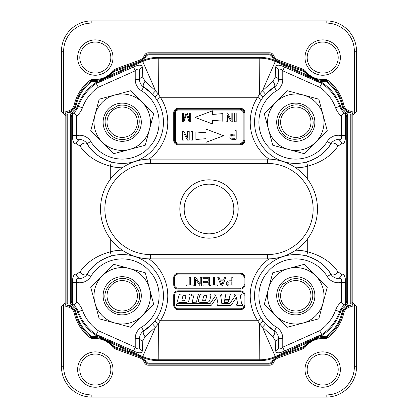 <?xml version="1.0" encoding="UTF-8"?>
<svg xmlns="http://www.w3.org/2000/svg" width="418" height="418" viewBox="0 0 418 418"><rect width="100%" height="100%" fill="white"/><g stroke="black" fill="none" stroke-linecap="round" stroke-linejoin="round"><path stroke-width="0.63" d="M322.686 73.077A15.513 15.513 0 0 0 338.199 57.564A15.513 15.513 0 0 0 322.686 42.051A15.513 15.513 0 0 0 307.173 57.564A15.513 15.513 0 0 0 322.686 73.077A15.513 15.513 0 0 0 338.199 57.564A15.513 15.513 0 0 0 322.686 42.051A15.513 15.513 0 0 0 307.173 57.564A15.513 15.513 0 0 0 322.686 73.077M354.36 304.461L352.191 302.292L356.528 306.629L354.36 304.461L354.36 366.727L354.36 304.461M65.009 303.092L61.472 306.629L61.472 366.727A30.373 30.373 0 0 0 91.845 397.1L326.155 397.1A30.373 30.373 0 0 0 356.528 366.727L356.528 306.629L356.528 366.727A30.373 30.373 0 0 1 326.155 397.1A30.373 30.373 0 0 0 356.528 366.727A30.373 30.373 0 0 1 326.155 397.1L326.155 394.932A28.205 28.205 0 0 0 354.36 366.727L356.528 366.727L354.36 366.727A28.205 28.205 0 0 1 326.155 394.932L91.845 394.932L326.155 394.932L326.155 397.1L91.845 397.1L91.845 394.932A28.205 28.205 0 0 1 63.64 366.727A28.205 28.205 0 0 0 91.845 394.932L91.845 397.1A30.373 30.373 0 0 1 61.472 366.727L63.64 366.727L63.64 304.461L61.472 306.629L61.472 366.727L63.64 366.727L63.64 304.461L65.009 303.092A4.666 4.666 0 0 0 65.809 304.999A4.666 4.666 0 0 1 65.009 303.092M63.64 113.539L65.809 115.708L61.472 111.371L63.64 113.539L63.64 51.273L61.472 51.273L61.472 111.371L61.472 51.273A30.373 30.373 0 0 1 91.845 20.9A30.373 30.373 0 0 0 61.472 51.273L63.64 51.273L63.64 113.539M352.991 114.908L356.528 111.371L356.528 51.273A30.373 30.373 0 0 0 326.155 20.9L91.845 20.9L326.155 20.9A30.373 30.373 0 0 1 356.528 51.273L356.528 111.371L354.36 113.539L354.36 51.273A28.205 28.205 0 0 0 326.155 23.068L91.845 23.068A28.205 28.205 0 0 0 63.64 51.273A28.205 28.205 0 0 1 91.845 23.068L91.845 20.9L91.845 23.068L326.155 23.068L326.155 20.9L326.155 23.068A28.205 28.205 0 0 1 354.36 51.273L356.528 51.273L354.36 51.273L354.36 113.539L352.991 114.908A4.666 4.666 0 0 0 352.191 113.001A4.666 4.666 0 0 1 352.991 114.908M303.745 347.426L303.452 347.536L303.154 346.721L304.032 347.034A0.867 0.554 70 0 1 303.745 347.426L304.252 347.045A22.781 22.781 0 0 1 316.546 338.496A22.781 22.781 0 0 0 304.435 346.799A22.781 22.781 0 0 1 316.546 338.496A22.781 22.781 0 0 0 304.252 347.045L304.252 347.045A22.781 22.781 0 0 0 303.808 347.682A4.337 4.337 0 0 1 301.697 349.328A4.337 4.337 0 0 0 303.808 347.682A22.781 22.781 0 0 1 306.707 344.197L305.95 343.424L315.355 338.475L319.942 336.725A23.863 23.863 0 0 1 325.836 336.777L326.348 337.483L325.622 337.817M306.707 344.197L315.402 338.852L320.068 337.807A22.781 22.781 0 0 1 325.005 337.775L324.917 338.637A3.036 3.036 0 0 0 327.017 338.068A43.174 43.174 0 0 0 327.623 337.613A43.174 43.174 0 0 1 327.017 338.068L326.834 337.822L327.017 338.068A3.036 3.036 0 0 1 324.917 338.637A21.914 21.914 0 0 0 305.13 347.321A3.036 3.036 0 0 1 303.734 348.356A3.036 3.036 0 0 0 305.13 347.321L304.435 346.799L305.13 347.321A21.914 21.914 0 0 1 324.917 338.637L325.005 337.775A22.781 22.781 0 0 0 318.877 337.974A22.781 22.781 0 0 1 320.068 337.807L319.942 336.725A47.542 47.542 0 0 0 340.482 311.98A14.316 14.316 0 0 1 347.635 304.006L347.635 113.994A14.316 14.316 0 0 1 340.482 106.02L339.667 106.313A15.189 15.189 0 0 0 344.129 112.729L341.323 116.042L341.323 135.578C342.237 138.954 340.863 140.307 337.201 139.649A8.679 8.679 0 0 0 330.946 143.724C332.671 141.268 334.755 139.91 337.201 139.649A4.337 3.752 82.4 0 1 341.532 143.954C344.197 144.064 345.529 141.274 345.524 135.578L341.323 135.578A13.015 13.015 0 0 0 327.247 141.462L330.946 143.724A4.337 2.346 -148.6 0 1 334.243 143.233A4.337 2.346 -148.6 0 1 338.016 145.986C331.542 155.658 321.442 162.393 307.716 166.186L306.577 162.001C317.973 158.291 326.097 152.199 330.946 143.724A41.22 41.22 0 0 1 262.431 146.441A41.22 41.22 0 0 1 261.292 99.646L257.66 97.269L259.588 94.202L259.803 58.217A37.965 37.965 0 0 1 275.263 61.509L275.587 60.788L274.992 60.443A10.628 10.628 0 0 1 272.024 56.717L272.808 56.341A9.76 9.76 0 0 0 275.53 59.764L274.992 60.443A38.837 38.837 0 0 0 259.803 57.35L158.197 57.35L158.412 94.202A4.337 0.272 142.6 0 0 154.963 97.18L152.722 94.494L143.724 87.054A8.679 8.679 0 0 1 139.575 79.65L139.575 70.825A4.337 3.668 -0 0 1 142.381 67.392C142.005 64.602 139.048 64.461 133.525 66.969L135.233 70.809C137.893 68.385 139.34 68.39 139.575 70.825M111.292 73.803A22.781 22.781 0 0 1 100.362 79.781A22.781 22.781 0 0 0 111.292 73.803L112.05 74.576L102.682 79.509L98.058 81.275L97.932 80.193A22.781 22.781 0 0 0 99.134 80.026A22.781 22.781 0 0 1 97.932 80.193L102.635 79.138L111.292 73.803A22.781 22.781 0 0 0 113.748 70.956L113.748 70.956A22.781 22.781 0 0 0 114.192 70.318A4.337 4.337 0 0 1 116.303 68.672A4.337 4.337 0 0 0 114.192 70.318A22.781 22.781 0 0 1 113.748 70.956L113.748 70.956A22.781 22.781 0 0 1 101.48 79.498A22.781 22.781 0 0 0 113.748 70.956L113.968 70.966A0.867 0.554 -110 0 1 114.255 70.574L114.548 70.464L114.846 71.279L113.968 70.966M322.686 385.062A15.513 15.513 0 0 0 338.199 369.549A15.513 15.513 0 0 0 322.686 354.036A15.513 15.513 0 0 0 307.173 369.549A15.513 15.513 0 0 0 322.686 385.062A15.513 15.513 0 0 0 338.199 369.549A15.513 15.513 0 0 0 322.686 354.036A15.513 15.513 0 0 0 307.173 369.549A15.513 15.513 0 0 0 322.686 385.062M95.314 385.062A15.513 15.513 0 0 0 110.827 369.549A15.513 15.513 0 0 0 95.314 354.036A15.513 15.513 0 0 0 79.801 369.549A15.513 15.513 0 0 0 95.314 385.062A15.513 15.513 0 0 0 110.827 369.549A15.513 15.513 0 0 0 95.314 354.036A15.513 15.513 0 0 0 79.801 369.549A15.513 15.513 0 0 0 95.314 385.062M95.314 73.077A15.513 15.513 0 0 0 110.827 57.564A15.513 15.513 0 0 0 95.314 42.051A15.513 15.513 0 0 0 79.801 57.564A15.513 15.513 0 0 0 95.314 73.077A15.513 15.513 0 0 0 110.827 57.564A15.513 15.513 0 0 0 95.314 42.051A15.513 15.513 0 0 0 79.801 57.564A15.513 15.513 0 0 0 95.314 73.077M351.104 114.171L350.237 114.171L350.237 303.829L351.104 303.829L351.104 114.171A2.168 2.168 0 0 0 349.526 112.087A9.766 9.766 0 0 1 342.692 104.96L341.851 105.164A41.439 41.439 0 0 0 325.836 81.223L325.57 80.449A0.867 0.517 -54.4 0 1 326.15 80.381L325.836 81.223A23.863 23.863 0 0 1 319.942 81.275L315.318 79.509L305.95 74.576A23.863 23.863 0 0 1 303.154 71.279L303.452 70.464L304.252 70.956A22.781 22.781 0 0 1 303.808 70.318A4.337 4.337 0 0 0 301.697 68.672A4.337 4.337 0 0 1 303.808 70.318A22.781 22.781 0 0 0 304.252 70.956L303.855 70.616M275.53 59.764L278.273 61.3L282.066 62.679L281.769 63.494L305.95 74.576L306.707 73.803A22.781 22.781 0 0 0 320.068 80.193L319.942 81.275A47.542 47.542 0 0 1 340.482 106.02M325.57 80.449L325.392 80.183A22.781 22.781 0 0 0 325.591 80.162A4.337 4.337 0 0 1 328.877 81.092A4.337 4.337 0 0 0 325.591 80.162A22.781 22.781 0 0 1 325.392 80.183A22.781 22.781 0 0 1 320.068 80.193L315.365 79.138L317.946 79.848M301.697 68.672L278.639 60.276A8.679 8.679 0 0 1 273.602 55.463A4.337 4.337 0 0 0 269.594 52.793L148.406 52.793A4.337 4.337 0 0 0 144.398 55.463A8.679 8.679 0 0 1 139.356 60.276L116.303 68.672L139.356 60.276A8.679 8.679 0 0 0 144.398 55.463A4.337 4.337 0 0 1 148.406 52.793L269.594 52.793A4.337 4.337 0 0 1 273.602 55.463A8.679 8.679 0 0 0 278.639 60.276L301.697 68.672M97.932 80.193A22.781 22.781 0 0 0 99.134 80.026A22.781 22.781 0 0 1 92.608 80.183A22.781 22.781 0 0 1 92.409 80.162A4.337 4.337 0 0 0 89.123 81.092A4.337 4.337 0 0 1 92.409 80.162A22.781 22.781 0 0 0 92.608 80.183L92.378 80.183M92.43 337.551A0.867 0.517 125.6 0 1 91.85 337.619L92.164 336.777L92.608 337.817A22.781 22.781 0 0 0 92.409 337.838A4.337 4.337 0 0 1 89.123 336.908A43.394 43.394 0 0 1 74.252 313.291A8.679 8.679 0 0 0 65.809 306.629L65.809 111.371A8.679 8.679 0 0 0 74.252 104.709A43.394 43.394 0 0 1 89.123 81.092A43.394 43.394 0 0 0 74.252 104.709A8.679 8.679 0 0 1 65.809 111.371L65.809 306.629A8.679 8.679 0 0 1 74.252 313.291A43.394 43.394 0 0 0 89.123 336.908A4.337 4.337 0 0 0 92.409 337.838A22.781 22.781 0 0 1 92.608 337.817A22.781 22.781 0 0 1 113.748 347.045L114.145 347.384M114.192 347.682A22.781 22.781 0 0 0 113.748 347.045L114.255 347.426A0.867 0.554 -70 0 1 113.968 347.034L113.748 347.045A22.781 22.781 0 0 1 114.192 347.682A4.337 4.337 0 0 0 116.303 349.328L139.356 357.724A8.679 8.679 0 0 1 144.398 362.537A4.337 4.337 0 0 0 148.406 365.207L269.594 365.207A4.337 4.337 0 0 0 273.602 362.537A8.679 8.679 0 0 1 278.639 357.724L301.697 349.328L278.639 357.724A8.679 8.679 0 0 0 273.602 362.537A4.337 4.337 0 0 1 269.594 365.207L148.406 365.207A4.337 4.337 0 0 1 144.398 362.537A8.679 8.679 0 0 0 139.356 357.724L116.303 349.328A4.337 4.337 0 0 1 114.192 347.682M326.15 337.619A0.867 0.517 -125.6 0 1 325.57 337.551L325.392 337.817A22.781 22.781 0 0 1 325.591 337.838A4.337 4.337 0 0 0 328.877 336.908A4.337 4.337 0 0 1 325.591 337.838A22.781 22.781 0 0 0 325.392 337.817A22.781 22.781 0 0 0 320.068 337.807M328.877 336.908A43.394 43.394 0 0 0 343.748 313.291A8.679 8.679 0 0 1 352.191 306.629L352.191 111.371A8.679 8.679 0 0 1 343.748 104.709A43.394 43.394 0 0 0 328.877 81.092A43.394 43.394 0 0 1 343.748 104.709A8.679 8.679 0 0 0 352.191 111.371L352.191 306.629A8.679 8.679 0 0 0 343.748 313.291A43.394 43.394 0 0 1 328.877 336.908M233.829 209A24.829 24.829 0 0 1 209 233.829A24.829 24.829 0 0 1 184.171 209A24.829 24.829 0 0 1 209 184.171A24.829 24.829 0 0 1 233.829 209M238.171 209A29.171 29.171 0 0 1 194.417 234.263A29.171 29.171 0 0 1 194.417 183.737A29.171 29.171 0 0 1 238.171 209M305.61 281.742C319.347 290.223 311.912 313.84 295.792 312.92C281.121 313.714 272.714 293.52 283.665 283.665L291.346 279.224C296.472 277.96 301.226 278.801 305.61 281.742C301.226 278.801 296.472 277.96 291.346 279.224M304.492 283.341A15.189 15.189 0 0 1 302.198 309.545A15.189 15.189 0 0 1 280.65 294.46A15.189 15.189 0 0 1 304.492 283.341M90.758 130.646L113.79 153.678L129.517 149.461A28.205 28.205 0 0 0 142.162 102.274A28.205 28.205 0 0 0 114.919 94.975L99.191 99.191L94.975 114.919A28.205 28.205 0 0 0 129.517 149.461L145.245 145.245L153.678 113.79L130.646 90.758L114.919 94.975A28.205 28.205 0 0 0 94.975 114.919L90.758 130.646M138.776 291.346C144.649 309.153 117.479 321.458 107.969 305.307C96.929 290.688 117.646 270.378 132.046 281.742L134.335 283.665L138.776 291.346M140.657 290.839A19.092 19.092 0 0 0 108.717 282.281A19.092 19.092 0 0 0 117.275 314.226A19.092 19.092 0 0 0 140.657 290.839M130.928 283.341A15.189 15.189 0 0 1 128.634 309.545A15.189 15.189 0 0 1 107.086 294.46A15.189 15.189 0 0 1 130.928 283.341M305.61 108.178L307.899 110.101L312.34 117.782C318.213 135.589 291.043 147.894 281.533 131.743C270.493 117.124 291.21 96.814 305.61 108.178L307.899 110.101L312.34 117.782C318.213 135.589 291.043 147.894 281.533 131.743C270.493 117.124 291.21 96.814 305.61 108.178M304.492 109.777A15.189 15.189 0 0 1 302.198 135.981A15.189 15.189 0 0 1 280.65 120.896A15.189 15.189 0 0 1 304.492 109.777M130.928 109.777A15.189 15.189 0 0 1 128.634 135.981A15.189 15.189 0 0 1 107.086 120.896A15.189 15.189 0 0 1 130.928 109.777M314.221 117.275A19.092 19.092 0 0 0 282.281 108.717A19.092 19.092 0 0 0 290.839 140.662A19.092 19.092 0 0 0 314.221 117.275M323.025 114.919L318.809 99.191L303.081 94.975A28.205 28.205 0 0 0 275.838 102.274L264.322 113.79L268.539 129.517A28.205 28.205 0 0 0 315.726 142.162A28.205 28.205 0 0 0 303.081 94.975L287.354 90.758L275.838 102.274A28.205 28.205 0 0 0 268.539 129.517L272.755 145.245L304.21 153.678L327.242 130.646L323.025 114.919M290.839 277.343A19.092 19.092 0 0 0 282.281 309.283A19.092 19.092 0 0 0 314.226 300.725A19.092 19.092 0 0 0 290.839 277.343M117.782 105.665C122.908 104.395 127.662 105.237 132.046 108.178C145.783 116.659 138.348 140.276 122.228 139.356C107.557 140.15 99.15 119.956 110.101 110.101L117.782 105.665C122.908 104.395 127.662 105.237 132.046 108.178C145.783 116.659 138.348 140.276 122.228 139.356C107.557 140.15 99.15 119.956 110.101 110.101M117.275 103.779A19.092 19.092 0 0 0 108.717 135.719A19.092 19.092 0 0 0 140.662 127.161A19.092 19.092 0 0 0 117.275 103.779M272.755 272.755L264.322 304.21L287.354 327.242L303.081 323.025A28.205 28.205 0 0 0 323.025 303.081L327.242 287.354L304.21 264.322L272.755 272.755M240.554 143.045A2.602 2.602 0 0 0 243.156 140.443L243.156 112.672A2.602 2.602 0 0 0 240.554 110.07L178.068 110.07L178.068 109.202A3.469 3.469 0 0 0 174.599 112.672L175.466 112.672L175.466 140.443A2.602 2.602 0 0 0 178.068 143.045L240.554 143.045L240.554 143.912A3.469 3.469 0 0 0 244.023 140.443L244.891 140.443L244.891 112.672A4.337 4.337 0 0 0 240.554 108.335L240.554 109.202L178.068 109.202L178.068 108.335A4.337 4.337 0 0 0 173.731 112.672L174.599 112.672L174.599 140.443A3.469 3.469 0 0 0 178.068 143.912L178.068 143.045M232.789 135.181L235.031 135.181L235.031 138.28L231.739 138.201A1.285 1.285 0 0 1 231.013 137.689L231.206 135.594L232.789 135.181M190.723 121.727L190.723 113.048L189.615 113.048L189.615 120.436L187.107 113.048L186.073 113.048L183.549 120.311L183.549 113.048L182.441 113.048L182.441 121.727L183.988 121.727L186.062 115.687A59.257 59.257 0 0 0 186.527 114.297A67.544 67.544 0 0 0 186.94 115.582L188.993 121.727L190.723 121.727M212.626 123.994L212.626 120.368A528.582 528.582 0 0 1 222.789 121.163L222.789 113.612A528.582 528.582 0 0 1 212.626 114.407L212.626 110.78L195.007 117.385L212.626 123.994M234.587 121.79L236.18 121.79L236.18 112.98L234.587 112.98L234.587 121.79M244.023 277.557A3.469 3.469 0 0 0 240.554 274.088L178.068 274.088A3.469 3.469 0 0 0 174.599 277.557L174.599 284.752A3.469 3.469 0 0 0 178.068 288.221L240.554 288.221A3.469 3.469 0 0 0 244.023 284.752L244.023 277.557L244.891 277.557A4.337 4.337 0 0 0 240.554 273.22L240.554 274.088M226.039 121.79L226.039 112.98L227.507 112.98L231.144 119.809L231.144 112.98L232.8 112.98L232.8 121.79L231.144 121.79L227.507 115.216L227.507 121.79L226.039 121.79M190.984 140.134L192.583 140.134L192.583 131.32L190.984 131.32L190.984 140.134M189.202 140.134L187.541 140.134L183.91 133.556L183.91 140.134L182.441 140.134L182.441 131.32L183.91 131.32L187.541 138.149L187.541 131.32L189.202 131.32L189.202 140.134M195.896 131.957L195.896 139.497A528.582 528.582 0 0 1 205.99 138.708L205.99 142.334L223.614 135.725L205.99 129.12L205.99 132.746A528.582 528.582 0 0 1 195.896 131.957M231.582 139.22A8.073 8.073 0 0 0 232.904 139.304L236.18 139.304L236.18 130.625L235.031 130.625L235.031 134.152L232.805 134.152L230.261 134.92L229.816 137.977A2.142 2.142 0 0 0 230.511 138.818A2.628 2.628 0 0 0 231.582 139.22M178.068 144.78L240.554 144.78L240.554 143.912L178.068 143.912L178.068 144.78A4.337 4.337 0 0 1 173.731 140.443L175.466 140.443M226.598 284.627C225.694 282.453 226.687 281.178 229.581 280.802L231.807 280.802L231.807 277.27L232.957 277.27L232.957 285.949L229.686 285.949A7.952 7.952 0 0 1 228.364 285.865A2.576 2.576 0 0 1 227.293 285.457A2.137 2.137 0 0 1 226.598 284.627M229.586 284.924L231.807 284.924L231.807 281.826L227.982 282.234L227.794 284.334A1.285 1.285 0 0 0 228.521 284.851L229.586 284.924M221.901 285.034A11.887 11.887 0 0 1 222.371 283.378L223.327 280.833L220.38 280.833L221.284 283.242A20.048 20.048 0 0 1 221.901 285.034M220.025 279.898L223.656 279.898L224.612 277.27L225.83 277.27L222.496 285.949L221.258 285.949L217.705 277.27L219.016 277.27L220.025 279.898M210.562 284.924L213.436 284.924L213.436 277.27L214.58 277.27L214.58 284.924L217.444 284.924L217.444 285.949L210.562 285.949L210.562 284.924M203.414 282.265L203.414 281.251L208.211 281.251L208.211 278.294L202.887 278.294L202.887 277.27L209.361 277.27L209.361 285.949L203.091 285.949L203.091 284.924L208.211 284.924L208.211 282.265L203.414 282.265M195.582 285.949L194.48 285.949L194.48 277.27L195.655 277.27L200.217 284.088L200.217 277.27L201.314 277.27L201.314 285.949L200.138 285.949L195.582 279.135L195.582 285.949M186.323 284.924L189.197 284.924L189.197 277.27L190.342 277.27L190.342 284.924L193.2 284.924L193.2 285.949L186.323 285.949L186.323 284.924M178.068 291.707A3.469 3.469 0 0 0 174.599 295.176L174.599 305.328A3.469 3.469 0 0 0 178.068 308.797L240.554 308.797A3.469 3.469 0 0 0 244.023 305.328L244.023 295.176A3.469 3.469 0 0 0 240.554 291.707L178.068 291.707L178.068 290.839A4.337 4.337 0 0 0 173.731 295.176L173.731 305.328A4.337 4.337 0 0 0 178.068 309.665L240.554 309.665A4.337 4.337 0 0 0 244.891 305.328L244.891 295.176A4.337 4.337 0 0 0 240.554 290.839L178.068 290.839M185.331 295.657L183.669 295.657A2.027 1.223 48.8 0 0 182.828 296.294L181.882 300.14A1.959 0.826 -34.9 0 0 182.4 300.73L184.072 300.73A2.006 1.186 -131.2 0 0 184.866 300.129L185.838 296.216A1.275 0.669 147.2 0 0 185.331 295.657M189.991 296.231A6.813 2.999 144.5 0 0 188.063 294.006L181.433 294.006A5.998 3.752 50.4 0 0 178.836 295.939L177.718 300.04A6.735 2.983 -35.5 0 0 179.62 302.36L185.942 302.36A5.836 4.123 -129.6 0 0 189.103 299.905L189.991 296.231M202.234 294.006A5.998 3.752 50.4 0 0 199.642 295.939L198.519 300.04A6.735 2.983 -35.5 0 0 200.421 302.36L206.743 302.36A5.836 4.123 -129.6 0 0 209.904 299.905L210.792 296.231A6.813 2.999 144.5 0 0 208.869 294.006L202.234 294.006M203.2 300.73A1.959 0.826 -34.9 0 1 202.683 300.14L203.629 296.294A2.027 1.223 48.8 0 1 204.47 295.657L206.137 295.657A1.275 0.669 147.2 0 1 206.644 296.216L205.666 300.129A2.006 1.186 -131.2 0 1 204.872 300.73L203.2 300.73M224.565 300.161L224.017 302.36L228.129 302.36L228.677 300.161L224.565 300.161M338.016 272.013A4.337 2.346 148.6 0 1 334.243 274.767A4.337 2.346 148.6 0 1 330.946 274.276C326.155 265.838 318.03 259.745 306.577 255.999L307.716 251.814C321.505 255.649 331.605 262.384 338.016 272.013L341.532 274.046A4.337 3.752 97.6 0 1 337.201 278.351C340.863 277.693 342.237 279.052 341.323 282.422L345.524 282.422L345.524 301.958L341.323 301.958L344.129 305.271A15.189 15.189 0 0 1 344.986 304.597L344.129 305.271A4.337 4.112 -130.3 0 0 345.524 301.958L346.768 301.091L346.768 116.909L345.524 116.042A4.337 4.112 -49.7 0 0 344.129 112.729L344.986 113.403A15.189 15.189 0 0 1 344.129 112.729M341.532 143.954L338.016 145.986M345.524 282.422C345.529 276.732 344.202 273.936 341.532 274.046M267.577 159.101A49.899 49.899 0 0 1 317.476 209A49.899 49.899 0 0 1 267.577 258.899L150.423 258.899A49.899 49.899 0 0 1 100.524 209A49.899 49.899 0 0 1 150.423 159.101L267.577 159.101L267.577 163.438A45.562 45.562 0 0 1 313.139 209A45.562 45.562 0 0 1 267.577 254.562L150.423 254.562A45.562 45.562 0 0 1 104.861 209A45.562 45.562 0 0 1 150.423 163.438L267.577 163.438M307.716 179.353L307.716 166.186A45.562 45.562 0 0 1 295.698 167.78C287.641 162.341 278.764 159.457 269.067 159.122A45.562 45.562 0 0 1 257.66 97.269L160.34 97.269L156.708 99.646L154.963 97.18M263.037 97.18L261.292 99.646A41.22 41.22 0 0 1 274.276 87.054L265.278 94.494L263.037 97.18A4.337 0.272 37.4 0 0 259.588 94.202L262.384 90.868L275.263 61.509L278.425 62.914L278.728 62.245L275.587 60.788L276.047 60.145M79.984 145.986A4.337 2.346 -31.4 0 1 83.757 143.233A4.337 2.346 -31.4 0 1 87.054 143.724A41.22 41.22 0 0 0 111.423 162.001L110.284 166.186C96.495 162.351 86.395 155.616 79.984 145.986L76.468 143.954A4.337 3.752 -82.4 0 1 80.799 139.649C83.234 139.899 85.314 141.258 87.054 143.724C91.845 152.162 99.97 158.255 111.423 162.001A41.22 41.22 0 0 0 143.724 87.054C141.028 85.262 139.649 82.795 139.575 79.65L135.233 79.65L135.233 70.809L98.345 87.257L96.297 83.569L133.525 66.969M142.381 67.392L142.794 77.137L145.083 81.322L155.616 90.868L142.737 61.509L139.575 62.914L139.272 62.245L136.231 63.494L112.05 74.576A23.863 23.863 0 0 0 114.846 71.279L136.231 63.494L135.934 62.679L139.727 61.3L142.47 59.764L143.008 60.443L139.272 62.245L139.032 61.55M91.652 80.517A42.307 42.307 0 0 0 75.308 104.96L76.149 105.164A41.439 41.439 0 0 1 92.164 81.223L91.652 80.517L92.43 80.449A0.867 0.517 54.4 0 0 91.85 80.381M92.43 80.449L92.164 81.223A23.863 23.863 0 0 0 98.058 81.275A47.542 47.542 0 0 0 77.518 106.02L78.333 106.313A46.675 46.675 0 0 1 102.802 79.775L96.297 83.569M114.548 70.464L135.934 62.679M84.211 140.871A8.679 8.679 0 0 0 80.799 139.649C77.137 140.307 75.762 138.948 76.677 135.578L72.476 135.578L72.476 116.042L76.677 116.042A19.526 19.526 0 0 0 82.414 107.792L78.333 106.313A15.189 15.189 0 0 1 73.871 112.729A4.337 4.112 49.7 0 0 72.476 116.042L71.232 116.909L71.232 301.091L70.365 304.006A14.316 14.316 0 0 1 77.518 311.98A47.542 47.542 0 0 0 98.058 336.725L102.682 338.491L112.05 343.424L111.292 344.197L102.635 338.862L97.932 337.807L98.058 336.725A23.863 23.863 0 0 0 92.164 336.777A41.439 41.439 0 0 1 76.149 312.836A10.633 10.633 0 0 0 68.709 305.083L68.474 305.913A2.168 2.168 0 0 1 66.896 303.829L66.896 114.171A2.168 2.168 0 0 1 68.474 112.087L68.709 112.917A10.633 10.633 0 0 0 76.149 105.164M139.575 62.914L102.802 79.775L102.635 79.138L100.362 79.781M78.333 106.313A46.675 46.675 0 0 1 96.877 83.02M73.871 112.729A15.189 15.189 0 0 1 73.014 113.403L73.871 112.729L76.677 116.042L76.677 135.578A13.015 13.015 0 0 1 90.753 141.462L87.054 143.724A8.679 8.679 0 0 0 84.655 141.164M265.278 94.494A4.337 0.737 42.3 0 0 262.384 90.868L272.917 81.322L275.206 77.137L275.619 67.392A4.337 3.668 -0 0 1 278.425 70.825C278.66 68.39 280.107 68.385 282.767 70.809L284.475 66.969L321.703 83.569L321.123 83.02A46.675 46.675 0 0 1 339.667 106.313A46.675 46.675 0 0 0 321.123 83.02L315.198 79.775L278.425 62.914M284.475 66.969C278.937 64.461 275.979 64.602 275.619 67.392M77.518 106.02A14.316 14.316 0 0 1 70.365 113.994L71.232 116.909A4.337 4.337 0 0 1 73.014 113.403L70.365 113.994L70.365 304.006L73.014 304.597A15.189 15.189 0 0 1 73.871 305.271L73.014 304.597A4.337 4.337 0 0 1 71.232 301.091L72.476 301.958L72.476 282.422L76.677 282.422C75.762 279.046 77.137 277.693 80.799 278.351A8.679 8.679 0 0 0 87.054 274.276C85.329 276.732 83.245 278.09 80.799 278.351A4.337 3.752 -97.6 0 1 76.468 274.046C73.803 273.936 72.471 276.726 72.476 282.422M76.468 274.046L79.984 272.013C86.458 262.342 96.558 255.607 110.284 251.814L111.423 255.999C100.027 259.709 91.903 265.801 87.054 274.276A4.337 2.346 -148.6 0 1 83.757 274.767A4.337 2.346 -148.6 0 1 79.984 272.013M72.476 135.578C72.471 141.268 73.798 144.064 76.468 143.954M275.206 77.137A4.337 2.602 -0 0 1 278.425 79.65C278.367 82.769 276.982 85.235 274.276 87.054A8.679 8.679 0 0 0 278.425 79.65L282.767 79.65L282.767 70.809L319.655 87.257L321.703 83.569M278.425 70.825L278.425 79.65M272.917 81.322A4.337 1.912 58.6 0 1 274.276 87.054L276.538 90.753A13.015 13.015 0 0 0 282.767 79.65M142.794 77.137A4.337 2.602 180 0 0 139.575 79.65M145.083 81.322A4.337 1.912 121.4 0 0 143.724 87.054L141.462 90.753A36.883 36.883 0 0 1 148.296 148.296A36.883 36.883 0 0 1 90.753 141.462M351.104 303.829A2.168 2.168 0 0 1 349.526 305.913A9.766 9.766 0 0 0 342.692 313.04A42.307 42.307 0 0 1 326.348 337.483M99.62 336.621A46.675 46.675 0 0 1 78.333 311.687A15.189 15.189 0 0 0 73.871 305.271A4.337 4.112 -49.7 0 1 72.476 301.958L76.677 301.958L76.677 282.422A13.015 13.015 0 0 0 90.753 276.538L87.054 274.276A41.22 41.22 0 0 1 93.731 265.989M73.871 305.271L76.677 301.958A19.526 19.526 0 0 1 82.414 310.208A42.338 42.338 0 0 0 98.345 330.742L96.297 334.431L96.877 334.98A46.675 46.675 0 0 1 78.333 311.687L82.414 310.208M346.768 116.909L347.635 113.994L344.986 113.403A4.337 4.337 0 0 1 346.768 116.909M344.986 304.597L347.635 304.006L346.768 301.091A4.337 4.337 0 0 1 344.986 304.597M113.79 264.322L90.758 287.354L94.975 303.081A28.205 28.205 0 0 0 114.919 323.025L130.646 327.242L153.678 304.21L145.245 272.755L113.79 264.322M99.191 318.809L94.975 303.081A28.205 28.205 0 0 1 129.517 268.539A28.205 28.205 0 0 1 142.162 315.726A28.205 28.205 0 0 1 114.919 323.025L99.191 318.809M318.809 318.809L303.081 323.025A28.205 28.205 0 0 1 268.539 288.483A28.205 28.205 0 0 1 315.726 275.838A28.205 28.205 0 0 1 323.025 303.081L318.809 318.809M243.156 112.672L244.023 112.672A3.469 3.469 0 0 0 240.554 109.202L240.554 110.07M244.891 112.672L244.023 112.672L244.023 140.443L243.156 140.443M197.954 295.944A5.084 5.084 0 0 1 198.89 294.037L191.036 294.037A1.615 1.615 0 0 1 191.454 295.118L191.454 295.881L193.696 295.881L192.17 302.36L196.768 302.188A2.121 2.121 0 0 1 196.685 301.577A4.964 4.964 0 0 1 196.831 300.448L197.954 295.944M230.741 294.026L225.631 294.026A2.163 2.163 0 0 1 225.777 295.03L224.732 299.345L229.377 299.345A2.163 2.163 0 0 1 229.252 298.212A16.203 16.203 0 0 1 230.031 295.202A3.537 3.537 0 0 1 230.741 294.026M237.722 303.928L236.416 297.569L231.253 305.009A0.852 0.852 0 0 1 230.553 305.375L217.12 305.375L217.036 304.419L218.039 303.928L216.728 297.569L211.565 305.009A0.852 0.852 0 0 1 210.865 305.375L176.302 305.375L176.908 303.583L209.867 303.583A0.455 0.455 0 0 0 210.244 303.39L215.688 295.5L214.795 295.124L214.847 294.026L221.53 294.026L221.603 295.098L220.662 295.542L221.827 303.583L229.492 303.583A0.57 0.57 0 0 0 229.963 303.343L235.376 295.5L234.482 295.124L234.529 294.026L241.217 294.026L241.285 295.098L240.35 295.542L241.552 303.881L242.503 304.393L242.44 305.375L236.807 305.375L236.724 304.419L237.722 303.928M303.745 70.574A0.867 0.554 110 0 1 304.032 70.966L304.252 70.956A22.781 22.781 0 0 0 306.707 73.803L315.365 79.138L317.664 79.786M278.973 61.55L278.728 62.245L281.769 63.494L303.154 71.279L304.032 70.966M326.15 80.381L325.392 80.183M304.032 347.034L303.855 347.384M325.57 337.551L325.836 336.777A41.439 41.439 0 0 0 341.851 312.836L342.692 313.04M113.968 347.034L114.846 346.721L136.231 354.506L143.008 357.557L142.47 358.236L139.727 356.7L135.934 355.321L136.231 354.506L112.05 343.424A23.863 23.863 0 0 1 114.846 346.721L114.548 347.536L114.255 347.426M91.85 337.619L92.608 337.817M110.284 238.647L110.284 251.814A45.562 45.562 0 0 1 122.302 250.22C130.359 255.659 139.236 258.543 148.933 258.878A45.562 45.562 0 0 1 160.34 320.731L158.412 323.798L155.616 327.132L145.083 336.678L142.794 340.863L142.381 350.608A4.337 3.668 180 0 1 139.575 347.175C139.34 349.61 137.893 349.615 135.233 347.191L133.525 351.031C139.063 353.539 142.021 353.398 142.381 350.608M326.348 80.517A42.307 42.307 0 0 1 342.692 104.96M282.066 62.679L303.452 70.464M282.066 355.321L278.273 356.7L275.53 358.236L274.992 357.557L281.769 354.506L282.066 355.321L303.452 347.536M275.619 350.608C275.995 353.398 278.952 353.539 284.475 351.031L282.767 347.191C280.107 349.615 278.66 349.61 278.425 347.175A4.337 3.668 180 0 1 275.619 350.608L275.206 340.863L272.917 336.678L262.384 327.132L275.263 356.491L278.425 355.086L278.968 356.45M139.575 347.175L139.575 338.35C139.633 335.231 141.018 332.765 143.724 330.946L152.722 323.506L154.963 320.82A4.337 0.272 37.4 0 0 158.412 323.798L158.197 360.65L259.803 360.65A38.837 38.837 0 0 0 274.992 357.557A10.628 10.628 0 0 0 272.024 361.283L272.808 361.659A9.76 9.76 0 0 1 275.53 358.236M272.808 361.659A4.337 4.337 0 0 1 268.894 364.125L149.106 364.125A4.337 4.337 0 0 1 145.192 361.659A9.76 9.76 0 0 0 142.47 358.236M142.47 59.764A9.76 9.76 0 0 0 145.192 56.341A4.337 4.337 0 0 1 149.106 53.875L268.894 53.875A4.337 4.337 0 0 1 272.808 56.341M135.934 355.321L114.548 347.536M91.652 337.483A42.307 42.307 0 0 1 75.308 313.04A9.766 9.766 0 0 0 68.474 305.913M75.308 104.96A9.766 9.766 0 0 1 68.474 112.087M106.235 340.44L102.635 338.862L102.802 338.225L139.575 355.086L139.027 356.45M152.722 94.494A4.337 0.737 137.7 0 1 155.616 90.868L158.412 94.202L160.34 97.269A45.562 45.562 0 0 1 148.933 159.122M90.753 276.538A36.883 36.883 0 0 1 148.296 269.704A36.883 36.883 0 0 1 141.462 327.247L143.724 330.946A41.22 41.22 0 0 0 111.423 255.999A41.22 41.22 0 0 0 95.398 264.479M154.963 320.82L156.708 318.354L160.34 320.731L257.66 320.731L261.292 318.354L265.278 323.506L274.276 330.946A41.22 41.22 0 0 1 306.577 255.999A41.22 41.22 0 0 1 330.946 274.276L327.247 276.538A13.015 13.015 0 0 0 341.323 282.422L341.323 301.958A19.526 19.526 0 0 0 335.586 310.208L339.667 311.687A15.189 15.189 0 0 1 344.129 305.271M145.083 336.678A4.337 1.912 58.6 0 1 143.724 330.946A8.679 8.679 0 0 0 141.247 333.23M140.657 334.16A8.679 8.679 0 0 0 139.847 336.197M152.722 323.506A4.337 0.737 42.3 0 0 155.616 327.132L142.737 356.491A37.965 37.965 0 0 0 158.197 359.783L259.803 359.783L259.588 323.798A4.337 0.272 -37.4 0 0 263.037 320.82M141.462 327.247A13.015 13.015 0 0 0 135.233 338.35L139.575 338.35A4.337 2.602 0 0 0 142.794 340.863M333.789 277.129A8.679 8.679 0 0 0 337.201 278.351C334.766 278.101 332.686 276.742 330.946 274.276M333.345 276.836A8.679 8.679 0 0 1 331.563 275.154M265.278 323.506A4.337 0.737 -42.3 0 1 262.384 327.132L259.588 323.798L257.66 320.731A45.562 45.562 0 0 1 269.067 258.878M272.917 336.678A4.337 1.912 -58.6 0 0 274.276 330.946A8.679 8.679 0 0 1 278.425 338.35L278.425 347.175M318.359 336.631A46.675 46.675 0 0 0 339.667 311.687A46.675 46.675 0 0 1 321.123 334.98L321.703 334.431L319.655 330.742A42.338 42.338 0 0 0 335.586 310.208M275.206 340.863A4.337 2.602 0 0 0 278.425 338.35L282.767 338.35L282.767 347.191L319.655 330.742M327.247 276.538A36.883 36.883 0 0 0 269.704 269.704A36.883 36.883 0 0 0 276.538 327.247L274.276 330.946C276.972 332.738 278.351 335.205 278.425 338.35M278.425 355.086L315.235 338.209L315.402 338.852M321.123 334.98L315.235 338.209A46.675 46.675 0 0 0 316.034 337.833M276.047 357.855L275.263 356.491A37.965 37.965 0 0 1 259.803 359.783L259.803 360.65M102.802 338.225L96.877 334.98M139.575 355.086L142.737 356.491L141.953 357.855M141.953 60.145L142.737 61.509A37.965 37.965 0 0 1 158.197 58.217L259.803 58.217L259.803 57.35M317.591 337.049A46.675 46.675 0 0 1 316.854 337.43M306.707 73.803A22.781 22.781 0 0 0 320.068 80.193M111.292 344.197A22.781 22.781 0 0 0 97.932 337.807M132.046 281.742L134.335 283.665M307.674 74.702L309.733 76.306M110.326 343.298L108.267 341.694M102.682 338.491L102.635 338.862L100.054 338.152M322.686 75.245A17.681 17.681 0 0 0 337.995 48.723A17.681 17.681 0 0 0 307.371 48.723A17.681 17.681 0 0 0 322.686 75.245A17.681 17.681 0 0 0 337.995 48.723A17.681 17.681 0 0 0 307.371 48.723A17.681 17.681 0 0 0 322.686 75.245M352.191 304.999A4.666 4.666 0 0 0 352.991 303.092A4.666 4.666 0 0 1 352.191 304.999M302.898 348.659L303.734 348.356L303.593 347.969L303.734 348.356L302.898 348.659M114.266 348.356L115.102 348.659L114.266 348.356A3.036 3.036 0 0 1 112.87 347.321A21.914 21.914 0 0 0 93.083 338.637A3.036 3.036 0 0 1 90.983 338.068A3.036 3.036 0 0 0 93.083 338.637L92.995 337.775L93.083 338.637A21.914 21.914 0 0 1 112.87 347.321A3.036 3.036 0 0 0 114.266 348.356L114.407 347.969L114.266 348.356M90.377 337.619A43.174 43.174 0 0 0 90.983 338.068L91.161 337.822L90.983 338.068A43.174 43.174 0 0 1 90.377 337.619M95.314 387.23A17.681 17.681 0 0 0 110.629 360.708A17.681 17.681 0 0 0 80.005 360.708A17.681 17.681 0 0 0 95.314 387.23A17.681 17.681 0 0 0 110.629 360.708A17.681 17.681 0 0 0 80.005 360.708A17.681 17.681 0 0 0 95.314 387.23M322.686 387.23A17.681 17.681 0 0 0 337.995 360.708A17.681 17.681 0 0 0 307.371 360.708A17.681 17.681 0 0 0 322.686 387.23A17.681 17.681 0 0 0 337.995 360.708A17.681 17.681 0 0 0 307.371 360.708A17.681 17.681 0 0 0 322.686 387.23M65.809 113.001A4.666 4.666 0 0 0 65.009 114.908A4.666 4.666 0 0 1 65.809 113.001M90.983 79.932A43.174 43.174 0 0 0 90.377 80.381A43.174 43.174 0 0 1 90.983 79.932A3.036 3.036 0 0 1 93.083 79.363A21.914 21.914 0 0 0 112.87 70.679A3.036 3.036 0 0 1 114.266 69.644A3.036 3.036 0 0 0 112.87 70.679L113.565 71.201L112.87 70.679A21.914 21.914 0 0 1 93.083 79.363A3.036 3.036 0 0 0 90.983 79.932L91.161 80.178L90.983 79.932M115.102 69.341L114.266 69.644L114.407 70.031L114.266 69.644L115.102 69.341M303.734 69.644L302.898 69.341L303.734 69.644A3.036 3.036 0 0 1 305.13 70.679A21.914 21.914 0 0 0 324.917 79.363A3.036 3.036 0 0 1 327.017 79.932A3.036 3.036 0 0 0 324.917 79.363L325.005 80.225L324.917 79.363A21.914 21.914 0 0 1 305.13 70.679A3.036 3.036 0 0 0 303.734 69.644L303.593 70.031L303.734 69.644M327.623 80.387A43.174 43.174 0 0 0 327.017 79.932L326.834 80.178L327.017 79.932A43.174 43.174 0 0 1 327.623 80.387M95.314 75.245A17.681 17.681 0 0 0 110.629 48.723A17.681 17.681 0 0 0 80.005 48.723A17.681 17.681 0 0 0 95.314 75.245A17.681 17.681 0 0 0 110.629 48.723A17.681 17.681 0 0 0 80.005 48.723A17.681 17.681 0 0 0 95.314 75.245M304.435 71.201L305.13 70.679L304.435 71.201M92.995 80.225L93.083 79.363L92.995 80.225M113.565 346.799L112.87 347.321L113.565 346.799M178.068 110.07A2.602 2.602 0 0 0 175.466 112.672M339.667 106.313L335.586 107.792A19.526 19.526 0 0 0 341.323 116.042L345.524 116.042L345.524 135.578M295.698 250.22A45.562 45.562 0 0 1 307.716 251.814L307.716 238.647M276.538 90.753A36.883 36.883 0 0 0 269.704 148.296A36.883 36.883 0 0 0 327.247 141.462M335.586 107.792A42.338 42.338 0 0 0 319.655 87.257M122.302 167.78A45.562 45.562 0 0 1 110.284 166.186L110.284 179.353M178.068 108.335L240.554 108.335M173.731 140.443L173.731 112.672M240.554 144.78A4.337 4.337 0 0 0 244.891 140.443M240.554 273.22L178.068 273.22A4.337 4.337 0 0 0 173.731 277.557L173.731 284.752A4.337 4.337 0 0 0 178.068 289.089L240.554 289.089A4.337 4.337 0 0 0 244.891 284.752L244.891 277.557M244.023 284.752L244.891 284.752M178.068 273.22L178.068 274.088M240.554 288.221L240.554 289.089M173.731 277.557L174.599 277.557M178.068 288.221L178.068 289.089M173.731 284.752L174.599 284.752M240.554 291.707L240.554 290.839M173.731 295.176L174.599 295.176M244.023 295.176L244.891 295.176M173.731 305.328L174.599 305.328M244.023 305.328L244.891 305.328M178.068 309.665L178.068 308.797M240.554 308.797L240.554 309.665M315.318 79.509L315.198 79.775M303.154 346.721A23.863 23.863 0 0 1 305.95 343.424L281.769 354.506L303.154 346.721M150.423 159.101L150.423 163.438M267.577 254.562L267.577 258.899M150.423 258.899L150.423 254.562M350.237 303.829A1.301 1.301 0 0 1 349.291 305.083L349.526 305.913M349.526 112.087L349.291 112.917A1.301 1.301 0 0 1 350.237 114.171M341.851 312.836A10.633 10.633 0 0 1 349.291 305.083M349.291 112.917A10.633 10.633 0 0 1 341.851 105.164M278.038 356.031L278.273 356.7M278.273 61.3L278.038 61.968M272.024 361.283A3.469 3.469 0 0 1 268.894 363.252L268.894 364.125M268.894 53.875L268.894 54.748A3.469 3.469 0 0 1 272.024 56.717M268.894 363.252L149.106 363.252L149.106 364.125M149.106 53.875L149.106 54.748L268.894 54.748M149.106 363.252A3.469 3.469 0 0 1 145.976 361.283L145.192 361.659M145.192 56.341L145.976 56.717A3.469 3.469 0 0 1 149.106 54.748M158.197 360.65A38.837 38.837 0 0 1 143.008 357.557A10.628 10.628 0 0 1 145.976 361.283M145.976 56.717A10.628 10.628 0 0 1 143.008 60.443A38.837 38.837 0 0 1 158.197 57.35M139.962 356.031L139.727 356.7M139.727 61.3L139.962 61.968M76.149 312.836L75.308 313.04M68.709 305.083A1.301 1.301 0 0 1 67.763 303.829L66.896 303.829M66.896 114.171L67.763 114.171A1.301 1.301 0 0 1 68.709 112.917M67.763 303.829L67.763 114.171M77.518 311.98L78.333 311.687M339.667 311.687L340.482 311.98M141.462 90.753A13.015 13.015 0 0 1 135.233 79.65M82.414 107.792A42.338 42.338 0 0 1 98.345 87.257M135.233 338.35L135.233 347.191L98.345 330.742M133.525 351.031L96.297 334.431M276.538 327.247A13.015 13.015 0 0 1 282.767 338.35M321.703 334.431L284.475 351.031M102.635 338.862L100.336 338.214M276.052 357.85L278.268 356.706M278.268 61.294L276.052 60.15M139.732 356.706L141.948 357.85M141.948 60.15L139.732 61.294"/></g></svg>
